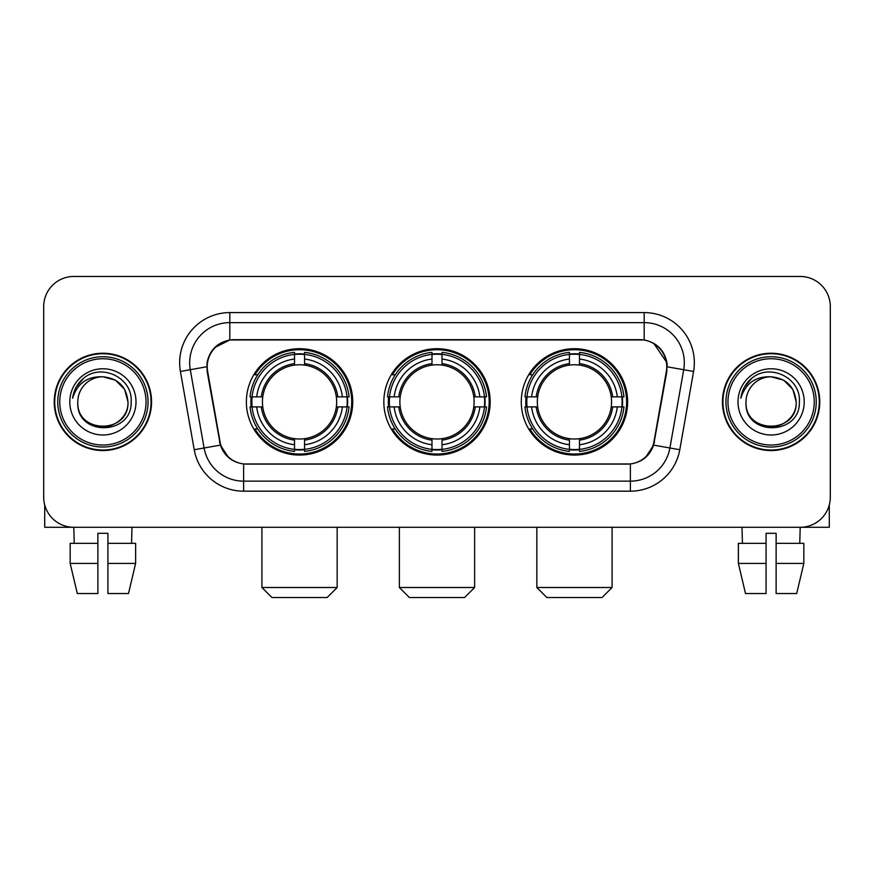 <?xml version="1.0" encoding="UTF-8"?>
<svg xmlns="http://www.w3.org/2000/svg" width="874" height="874" viewBox="0 0 874 874"><rect width="100%" height="100%" fill="white"/><g stroke="black" fill="none" stroke-linecap="round" stroke-linejoin="round"><path stroke-width="1.31" d="M383.828 401.887A53.172 53.172 0 0 0 437 455.059A53.172 53.172 0 0 0 490.172 401.887A53.172 53.172 0 0 0 437 348.704A53.172 53.172 0 0 0 383.828 401.887M521.275 401.887A53.172 53.172 0 0 0 574.458 455.059A53.172 53.172 0 0 0 627.63 401.887A53.172 53.172 0 0 0 574.458 348.704A53.172 53.172 0 0 0 521.275 401.887M246.37 401.887A53.172 53.172 0 0 0 299.542 455.059A53.172 53.172 0 0 0 352.725 401.887A53.172 53.172 0 0 0 299.542 348.704A53.172 53.172 0 0 0 246.37 401.887M207.236 366.763A27.094 27.094 0 0 0 207.651 371.472L220.04 441.709A27.094 27.094 0 0 0 246.719 464.094L627.281 464.094A27.094 27.094 0 0 0 653.96 441.709L666.349 371.472A27.094 27.094 0 0 0 639.67 339.68L234.33 339.68A27.094 27.094 0 0 0 207.236 366.763M251.144 406.902A48.66 48.66 0 0 1 251.144 396.872M526.05 406.902A48.66 48.66 0 0 1 526.05 396.872M388.602 406.902A48.66 48.66 0 0 1 388.602 396.872M54.232 401.887A48.66 48.66 0 0 0 102.892 450.547A48.66 48.66 0 0 0 151.552 401.887A48.66 48.66 0 0 0 102.892 353.227A48.66 48.66 0 0 0 54.232 401.887M722.448 401.887A48.66 48.66 0 0 0 771.108 450.547A48.66 48.66 0 0 0 819.768 401.887A48.66 48.66 0 0 0 771.108 353.227A48.66 48.66 0 0 0 722.448 401.887M207.04 362.754C209.64 350.201 217.233 342.608 229.818 339.975L644.182 339.975C656.756 342.597 664.349 350.19 666.96 362.754L666.851 371.472L653.632 445.117C649.677 456.02 641.92 462.313 630.383 463.963L243.617 463.963C232.102 462.335 224.356 456.042 220.368 445.117L207.149 371.472L207.04 362.754M214.731 347.546L229.818 339.975L229.818 322.626L644.182 322.626A40.128 40.128 0 0 1 683.708 369.724L669.91 447.98A40.128 40.128 0 0 1 630.383 481.148L243.617 481.148A40.128 40.128 0 0 1 204.09 447.98L190.292 369.724A40.128 40.128 0 0 1 229.818 322.626L229.818 312.586L644.182 312.586L644.182 339.975M653.719 343.307L666.96 362.754L667.266 366.829L693.585 371.461L679.786 449.728A50.168 50.168 0 0 1 630.383 491.177L243.617 491.177A50.168 50.168 0 0 1 194.214 449.728L180.415 371.461A50.168 50.168 0 0 1 229.818 312.586M246.217 464.094L243.617 463.963L243.617 491.177M630.383 491.177L630.383 463.963L627.783 464.094M679.786 449.728L653.632 445.117L645.536 457.463M228.638 457.615L220.368 445.117L194.214 449.728M654.462 441.709L654.298 442.561M219.702 442.561L219.538 441.709M180.415 371.461L206.734 366.763M830.3 306.566A30.098 30.098 0 0 0 800.202 276.468L73.798 276.468A30.098 30.098 0 0 0 43.7 306.566L43.7 497.197A30.098 30.098 0 0 0 73.798 527.295L800.202 527.295A30.098 30.098 0 0 0 830.3 497.197L830.3 306.566L830.3 497.197M43.7 306.566L43.7 497.197M800.202 276.468L73.798 276.468M74.235 543.355L73.798 527.295L800.202 527.295L799.765 543.355M44.705 504.91L44.705 527.295L161.089 527.295M70.171 543.355L70.171 563.413L77.294 593.522L70.171 563.413L70.171 543.355L97.877 543.355L97.877 533.315L107.917 533.315L107.917 543.355L135.623 543.355L135.623 563.413L128.5 593.522L135.623 563.413L107.917 563.413L107.917 543.355M131.996 527.295L131.559 543.355M97.877 543.355L97.877 593.522L77.294 593.522M70.171 563.413L97.877 563.413M128.5 593.522L107.917 593.522L107.917 563.413M146.034 401.887A43.143 43.143 0 0 0 102.892 358.744A43.143 43.143 0 0 0 59.749 401.887A43.143 43.143 0 0 0 102.892 445.03A43.143 43.143 0 0 0 146.034 401.887M148.045 401.887A45.153 45.153 0 0 0 102.892 356.734A45.153 45.153 0 0 0 57.75 401.887A45.153 45.153 0 0 0 102.892 447.029A45.153 45.153 0 0 0 148.045 401.887M151.06 401.887A48.157 48.157 0 0 0 102.892 353.73A48.157 48.157 0 0 0 54.734 401.887A48.157 48.157 0 0 0 102.892 450.044A48.157 48.157 0 0 0 151.06 401.887M127.975 401.887C126.49 386.647 118.132 378.289 102.892 376.803L115.434 380.157L124.621 389.345L127.975 401.887L124.621 389.345L115.434 380.157L102.892 376.803L115.434 380.157L124.621 389.345L127.975 401.887L124.621 389.345L115.434 380.157L102.892 376.803L115.434 380.157L124.621 389.345L127.975 401.887C129.516 434.247 76.278 434.247 77.808 401.887C75.579 436.694 132.324 435.918 131.144 401.887C133.012 377.994 101.701 362.808 83.664 378.191C77.371 383.457 73.689 390.132 72.597 398.238C77.338 383.293 87.433 376.148 102.892 376.803L115.434 380.157L124.621 389.345L127.975 401.887C129.516 434.247 76.278 434.247 77.808 401.887C76.278 434.247 129.516 434.247 127.975 401.887C129.516 434.247 76.278 434.247 77.808 401.887C76.278 434.247 129.516 434.247 127.975 401.887C129.516 434.247 76.278 434.247 77.808 401.887C76.278 434.247 129.516 434.247 127.975 401.887C129.516 434.247 76.278 434.247 77.808 401.887C76.278 434.247 129.516 434.247 127.975 401.887C129.516 434.247 76.278 434.247 77.808 401.887C76.278 434.247 129.516 434.247 127.975 401.887C129.516 434.247 76.278 434.247 77.808 401.887C76.278 434.247 129.516 434.247 127.975 401.887C129.516 434.247 76.278 434.247 77.808 401.887A25.084 25.084 0 0 1 102.892 376.803L115.434 380.157L124.621 389.345L127.975 401.887C128.981 421.355 103.951 434.291 88.678 422.546M69.789 401.887A33.114 33.114 0 0 0 102.892 434.99A33.114 33.114 0 0 0 136.005 401.887A33.114 33.114 0 0 0 102.892 368.773A33.114 33.114 0 0 0 69.789 401.887M83.653 378.202L76.257 386.996M75.798 387.848L76.464 386.636L75.798 387.848M327.138 597.532L271.956 597.532L261.916 587.503L337.167 587.503L327.138 597.532M304.567 449.378L304.567 451.399A49.763 49.763 0 0 0 349.054 406.902L347.044 406.902A47.753 47.753 0 0 1 304.567 449.378L304.567 444.735A43.143 43.143 0 0 0 342.4 406.902L336.326 406.902A37.123 37.123 0 0 0 304.567 365.103L304.567 354.385A47.753 47.753 0 0 1 347.044 396.872L349.054 396.872A49.763 49.763 0 0 0 304.567 352.375L304.567 354.385M252.051 406.902L250.03 406.902A49.763 49.763 0 0 0 294.527 451.399L294.527 449.378A47.753 47.753 0 0 1 252.051 406.902L256.694 406.902A43.143 43.143 0 0 0 294.527 444.735L294.527 438.672A37.123 37.123 0 0 0 336.326 406.902L337.812 406.902A38.587 38.587 0 0 1 304.567 440.146L304.567 444.735M294.527 354.385L294.527 352.375A49.763 49.763 0 0 0 250.03 396.872L252.051 396.872A47.753 47.753 0 0 1 294.527 354.385L294.527 359.039A43.143 43.143 0 0 0 256.694 396.872L262.768 396.872A37.123 37.123 0 0 0 294.527 438.672L294.527 440.146A38.587 38.587 0 0 1 261.282 406.902L256.694 406.902M252.149 406.902A47.655 47.655 0 0 1 252.149 396.872M304.567 354.494A47.655 47.655 0 0 0 294.527 354.494M346.934 396.872A47.655 47.655 0 0 1 346.934 406.902M347.044 396.872L342.4 396.872A43.143 43.143 0 0 0 304.567 359.039M342.4 406.902L347.044 406.902M294.527 444.735L294.527 449.378M336.326 396.872L342.4 396.872M304.567 438.726L304.567 440.146M294.527 438.672A37.123 37.123 0 0 1 262.768 406.902L261.282 406.902M304.567 449.28A47.655 47.655 0 0 1 294.527 449.28M256.694 396.872L252.051 396.872M294.527 365.037L294.527 359.039M304.567 365.103A37.123 37.123 0 0 0 262.768 396.872L261.282 396.872A38.587 38.587 0 0 1 294.527 363.617M304.567 365.037L304.567 363.617A38.587 38.587 0 0 1 337.812 396.872M257.797 374.793L254.957 374.793A52.178 52.178 0 0 1 351.719 401.887A52.178 52.178 0 0 1 254.957 428.97L257.797 428.97M464.597 597.532L409.403 597.532L399.374 587.503L474.626 587.503L464.597 597.532M442.015 449.378L442.015 451.399A49.763 49.763 0 0 0 486.512 406.902L484.491 406.902A47.753 47.753 0 0 1 442.015 449.378L442.015 444.735A43.143 43.143 0 0 0 479.848 406.902L473.784 406.902A37.123 37.123 0 0 0 442.015 365.103L442.015 354.385A47.753 47.753 0 0 1 484.491 396.872L486.512 396.872A49.763 49.763 0 0 0 442.015 352.375L442.015 354.385M389.509 406.902L387.488 406.902A49.763 49.763 0 0 0 431.985 451.399L431.985 449.378A47.753 47.753 0 0 1 389.509 406.902L394.152 406.902A43.143 43.143 0 0 0 431.985 444.735L431.985 438.672A37.123 37.123 0 0 0 473.784 406.902L475.259 406.902A38.587 38.587 0 0 1 442.015 440.146L442.015 444.735M431.985 354.385L431.985 352.375A49.763 49.763 0 0 0 387.488 396.872L389.509 396.872A47.753 47.753 0 0 1 431.985 354.385L431.985 359.039A43.143 43.143 0 0 0 394.152 396.872L400.216 396.872A37.123 37.123 0 0 0 431.985 438.672L431.985 440.146A38.587 38.587 0 0 1 398.741 406.902L394.152 406.902M389.607 406.902A47.655 47.655 0 0 1 389.607 396.872M442.015 354.494A47.655 47.655 0 0 0 431.985 354.494M484.393 396.872A47.655 47.655 0 0 1 484.393 406.902M484.491 396.872L479.848 396.872A43.143 43.143 0 0 0 442.015 359.039M479.848 406.902L484.491 406.902M431.985 444.735L431.985 449.378M473.784 396.872L479.848 396.872M442.015 438.726L442.015 440.146M431.985 438.672A37.123 37.123 0 0 1 400.216 406.902L398.741 406.902M442.015 449.28A47.655 47.655 0 0 1 431.985 449.28M394.152 396.872L389.509 396.872M431.985 365.037L431.985 359.039M442.015 365.103A37.123 37.123 0 0 0 400.216 396.872L398.741 396.872A38.587 38.587 0 0 1 431.985 363.617M442.015 365.037L442.015 363.617A38.587 38.587 0 0 1 475.259 396.872M395.256 374.793L392.415 374.793A52.178 52.178 0 0 1 489.178 401.887A52.178 52.178 0 0 1 392.415 428.97L395.256 428.97M602.044 597.532L546.862 597.532L536.833 587.503L612.084 587.503L602.044 597.532M579.473 449.378L579.473 451.399A49.763 49.763 0 0 0 623.97 406.902L621.949 406.902A47.753 47.753 0 0 1 579.473 449.378L579.473 444.735A43.143 43.143 0 0 0 617.306 406.902L611.232 406.902A37.123 37.123 0 0 0 579.473 365.103L579.473 354.385A47.753 47.753 0 0 1 621.949 396.872L623.97 396.872A49.763 49.763 0 0 0 579.473 352.375L579.473 354.385M526.956 406.902L524.946 406.902A49.763 49.763 0 0 0 569.433 451.399L569.433 449.378A47.753 47.753 0 0 1 526.956 406.902L531.6 406.902A43.143 43.143 0 0 0 569.433 444.735L569.433 438.672A37.123 37.123 0 0 0 611.232 406.902L612.718 406.902A38.587 38.587 0 0 1 579.473 440.146L579.473 444.735M569.433 354.385L569.433 352.375A49.763 49.763 0 0 0 524.946 396.872L526.956 396.872A47.753 47.753 0 0 1 569.433 354.385L569.433 359.039A43.143 43.143 0 0 0 531.6 396.872L537.674 396.872A37.123 37.123 0 0 0 569.433 438.672L569.433 440.146A38.587 38.587 0 0 1 536.188 406.902L531.6 406.902M527.066 406.902A47.655 47.655 0 0 1 527.066 396.872M579.473 354.494A47.655 47.655 0 0 0 569.433 354.494M621.851 396.872A47.655 47.655 0 0 1 621.851 406.902M621.949 396.872L617.306 396.872A43.143 43.143 0 0 0 579.473 359.039M617.306 406.902L621.949 406.902M569.433 444.735L569.433 449.378M611.232 396.872L617.306 396.872M579.473 438.726L579.473 440.146M569.433 438.672A37.123 37.123 0 0 1 537.674 406.902L536.188 406.902M579.473 449.28A47.655 47.655 0 0 1 569.433 449.28M531.6 396.872L526.956 396.872M569.433 365.037L569.433 359.039M579.473 365.103A37.123 37.123 0 0 0 537.674 396.872L536.188 396.872A38.587 38.587 0 0 1 569.433 363.617M579.473 365.037L579.473 363.617A38.587 38.587 0 0 1 612.718 396.872M532.714 374.793L529.863 374.793A52.178 52.178 0 0 1 626.625 401.887A52.178 52.178 0 0 1 529.863 428.97L532.714 428.97M829.295 504.91L829.295 527.295L712.911 527.295M766.083 543.355L766.083 563.413L738.377 563.413L745.5 593.522L738.377 563.413L738.377 543.355L766.083 543.355L766.083 533.315L776.123 533.315L776.123 543.355L803.829 543.355L803.829 563.413L796.706 593.522L803.829 563.413L776.123 563.413L776.123 543.355L776.123 593.522L796.706 593.522M766.083 563.413L766.083 593.522L745.5 593.522M742.004 527.295L742.441 543.355M814.251 401.887A43.143 43.143 0 0 0 771.108 358.744A43.143 43.143 0 0 0 727.966 401.887A43.143 43.143 0 0 0 771.108 445.03A43.143 43.143 0 0 0 814.251 401.887M816.25 401.887A45.153 45.153 0 0 0 771.108 356.734A45.153 45.153 0 0 0 725.955 401.887A45.153 45.153 0 0 0 771.108 447.029A45.153 45.153 0 0 0 816.25 401.887M819.266 401.887A48.157 48.157 0 0 0 771.108 353.73A48.157 48.157 0 0 0 722.94 401.887A48.157 48.157 0 0 0 771.108 450.044A48.157 48.157 0 0 0 819.266 401.887M746.025 401.887A25.084 25.084 0 0 1 771.108 376.803L783.65 380.157L792.827 389.345L796.192 401.887L792.827 389.345L783.65 380.157L771.108 376.803L783.65 380.157L792.827 389.345L796.192 401.887L792.827 389.345L783.65 380.157L771.108 376.803L783.65 380.157L792.827 389.345L796.192 401.887L792.827 389.345L783.65 380.157L771.108 376.803L783.65 380.157L792.827 389.345L796.192 401.887C797.722 434.247 744.484 434.247 746.025 401.887C743.785 436.694 800.529 435.918 799.36 401.887C801.218 377.994 769.918 362.808 751.869 378.191C745.577 383.457 741.895 390.132 740.813 398.238C745.544 383.293 755.639 376.148 771.108 376.803L783.65 380.157L792.827 389.345L796.192 401.887C797.722 434.247 744.484 434.247 746.025 401.887C744.484 434.247 797.722 434.247 796.192 401.887C797.722 434.247 744.484 434.247 746.025 401.887C744.484 434.247 797.722 434.247 796.192 401.887C797.722 434.247 744.484 434.247 746.025 401.887C744.484 434.247 797.722 434.247 796.192 401.887C797.722 434.247 744.484 434.247 746.025 401.887C744.484 434.247 797.722 434.247 796.192 401.887C797.722 434.247 744.484 434.247 746.025 401.887C744.484 434.247 797.722 434.247 796.192 401.887C797.197 421.355 772.157 434.291 756.884 422.546M771.108 376.803C786.338 378.289 794.695 386.647 796.192 401.887M737.995 401.887A33.114 33.114 0 0 0 771.108 434.99A33.114 33.114 0 0 0 804.211 401.887A33.114 33.114 0 0 0 771.108 368.773A33.114 33.114 0 0 0 737.995 401.887M751.859 378.202L744.462 386.996M744.014 387.848L744.67 386.636M644.182 312.586A50.168 50.168 0 0 1 693.585 371.461M190.292 369.724A40.128 40.128 0 0 1 189.68 362.754M304.567 438.672A37.123 37.123 0 0 0 336.326 406.902M294.527 449.728A48.103 48.103 0 0 0 304.567 449.728M347.393 406.902A48.103 48.103 0 0 0 347.393 396.872M304.567 354.036A48.103 48.103 0 0 0 294.527 354.036M442.015 438.672A37.123 37.123 0 0 0 473.784 406.902M431.985 449.728A48.103 48.103 0 0 0 442.015 449.728M484.841 406.902A48.103 48.103 0 0 0 484.841 396.872M442.015 354.036A48.103 48.103 0 0 0 431.985 354.036M579.473 438.672A37.123 37.123 0 0 0 611.232 406.902M569.433 449.728A48.103 48.103 0 0 0 579.473 449.728M622.299 406.902A48.103 48.103 0 0 0 622.299 396.872M579.473 354.036A48.103 48.103 0 0 0 569.433 354.036M337.167 527.295L337.167 587.503M261.916 527.295L261.916 587.503M474.626 527.295L474.626 587.503M399.374 527.295L399.374 587.503M612.084 527.295L612.084 587.503M536.833 527.295L536.833 587.503"/></g></svg>
